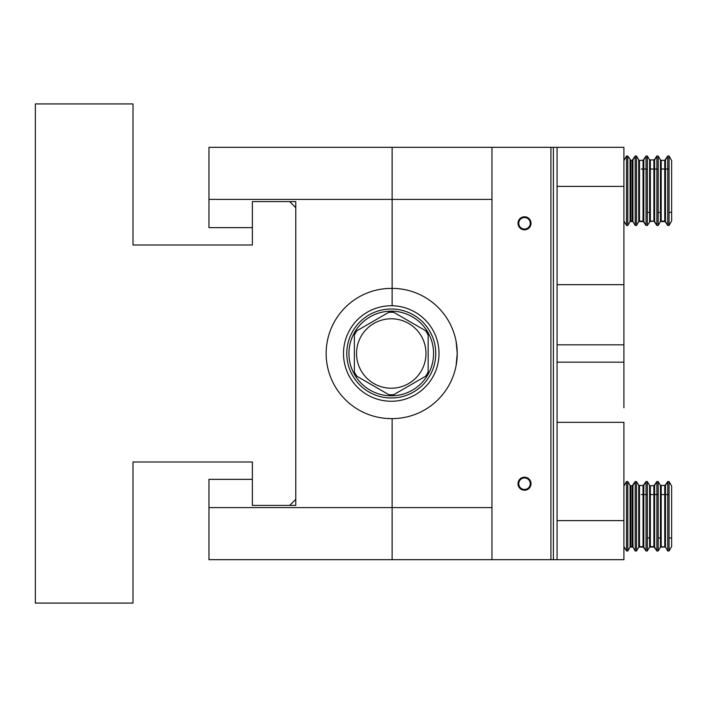<?xml version="1.0" encoding="UTF-8"?>
<svg xmlns="http://www.w3.org/2000/svg" width="707" height="707" viewBox="0 0 707 707"><rect width="100%" height="100%" fill="white"/><g stroke="black" fill="none" stroke-linecap="round" stroke-linejoin="round"><path stroke-width="1.06" d="M35.35 603.071L133.004 603.071L133.004 462.007L252.372 462.007L252.372 505.417L289.693 505.417L295.773 499.336L295.773 207.664L289.693 201.583L252.372 201.583L252.372 244.993L133.004 244.993L133.004 103.929L35.35 103.929L35.35 603.071M295.773 201.583L289.693 201.583L295.773 201.583L295.773 207.664L295.773 201.583M295.773 505.417L295.773 499.336L295.773 505.417L289.693 505.417L295.773 505.417M428.15 335.083A41.236 41.236 90 0 0 425.658 330.761A41.236 41.236 -90 0 1 428.15 335.083L428.15 371.917A41.236 41.236 -90 0 1 425.658 376.239L393.764 394.656A41.236 41.236 -90 0 1 388.762 394.656L356.867 376.239A41.236 41.236 -90 0 1 354.366 371.917L354.366 335.083A41.236 41.236 -90 0 1 356.867 330.761A41.236 41.236 90 0 0 354.366 335.083M388.762 312.344A41.236 41.236 -90 0 1 393.764 312.344A41.236 41.236 90 0 0 388.762 312.344L356.867 330.761M346.775 353.5A44.488 44.488 90 0 0 413.507 392.032A44.488 44.488 90 0 0 413.507 314.969A44.488 44.488 90 0 0 346.775 353.5M343.514 353.5A47.74 47.74 -90 0 1 415.133 312.149A47.74 47.74 -90 0 1 415.133 394.851A47.74 47.74 -90 0 1 343.514 353.5M348.94 353.5A42.323 42.323 90 0 0 412.42 390.149A42.323 42.323 90 0 0 412.42 316.851A42.323 42.323 90 0 0 348.94 353.5M356.54 353.5A34.723 34.723 90 0 0 422.326 369.01A34.723 34.723 90 0 0 399.225 319.705A34.723 34.723 90 0 0 356.54 353.5M393.764 312.344L425.658 330.761M252.372 479.373L208.963 479.373L208.963 507.582L392.129 507.582L392.129 418.606L387.427 418.491M386.694 418.447L391.263 418.606A65.106 65.106 -89.6 0 1 326.157 353.5A65.106 65.106 -89.6 0 1 391.263 288.394L392.129 288.394L392.129 305.76L392.129 199.418L392.129 288.394A65.106 65.106 -89.6 0 1 457.235 353.5A65.106 65.106 -89.6 0 1 392.129 418.606C399.455 418.341 399.455 418.341 392.129 418.606L392.129 507.582L491.957 507.582L491.957 559.67L392.129 559.67L392.129 507.582L392.129 559.67L208.963 559.67L208.963 507.582M391.263 418.606A65.106 65.106 -89.6 0 1 326.157 353.5A65.106 65.106 -89.6 0 1 391.263 288.394A65.106 65.106 -89.6 0 0 326.157 353.5A65.106 65.106 -89.6 0 0 391.263 418.606M392.129 199.418L208.963 199.418L208.963 147.33L392.129 147.33L392.129 199.418L392.129 147.33L491.957 147.33L491.957 199.418L392.129 199.418M252.372 227.627L208.963 227.627L208.963 199.418M456.139 365.422L457.235 353.5L456.13 341.569L457.235 353.509L456.13 365.431L457.235 353.5L456.13 341.569L457.235 353.509L456.13 365.439M623.91 520.608L623.91 422.326L557.063 422.326L557.063 520.608L623.91 520.608L623.91 559.67L491.957 559.67L491.957 147.33L623.91 147.33L623.91 186.392L557.063 186.392L557.063 284.674L623.91 284.674L623.91 160.524L626.508 156.008L626.508 225.462L627.816 225.462L627.816 156.008L626.508 156.008L623.91 160.524M557.063 422.326L557.063 362.178L623.91 362.178L623.91 407.753M623.91 284.674L623.91 344.822L557.063 344.822L557.063 284.674M623.91 362.178L623.91 344.822M491.957 420.338L491.957 460.275M491.957 246.725L491.957 286.662M557.063 186.392L557.063 147.33M557.063 559.67L557.063 520.608M557.063 362.178L557.063 344.822M531.019 483.712A6.513 6.513 -90 0 1 524.514 490.225A6.513 6.513 -90 0 1 518.001 483.712A6.513 6.513 -90 0 1 524.514 477.198A6.513 6.513 -90 0 1 531.019 483.712M531.019 223.288A6.513 6.513 -90 0 1 524.514 229.802A6.513 6.513 -90 0 1 518.001 223.288A6.513 6.513 -90 0 1 524.514 216.775A6.513 6.513 -90 0 1 531.019 223.288M550.93 559.67L550.93 147.33M518.761 223.288A5.753 5.753 90 0 0 527.387 228.273A5.753 5.753 90 0 0 527.387 218.304A5.753 5.753 90 0 0 518.761 223.288M518.761 483.712A5.753 5.753 90 0 0 527.387 488.696A5.753 5.753 90 0 0 527.387 478.727A5.753 5.753 90 0 0 518.761 483.712M636.494 190.74L636.494 156.008L635.186 156.008L635.186 225.462L636.494 225.462L636.494 190.74M647.347 190.74L647.347 156.008L646.039 156.008L646.039 225.462L647.347 225.462L647.347 190.74M658.19 190.74L658.19 156.008L656.891 156.008L656.891 225.462L658.19 225.462L658.19 190.74M669.043 156.008L671.65 160.524L671.65 220.946L669.043 225.462L669.043 156.008L667.744 156.008L667.744 225.462L669.043 225.462M627.816 516.26L627.816 481.538L626.508 481.538L626.508 550.992L627.816 550.992L627.816 516.26M636.494 516.26L636.494 481.538L635.186 481.538L635.186 550.992L636.494 550.992L636.494 516.26M647.347 516.26L647.347 481.538L646.039 481.538L646.039 550.992L647.347 550.992L647.347 516.26M658.19 516.26L658.19 481.538L656.891 481.538L656.891 550.992L658.19 550.992L658.19 516.26M661.204 485.886L660.453 485.444L665.49 485.444L664.739 485.886L664.739 546.644L665.49 547.085L660.453 547.085L661.204 546.644L660.453 547.085L661.204 546.644L660.453 547.085L661.204 546.644L660.453 547.085L661.204 546.644L660.453 547.085L660.453 485.444L661.204 485.886L661.204 546.644L665.49 547.085L667.744 550.992L665.49 547.085L665.49 485.444L667.744 481.538L669.043 481.538L671.65 486.054L671.65 546.476L669.043 550.992L669.043 481.538L667.744 481.538L667.744 550.992L669.043 550.992M553.378 559.67L553.378 147.33M630.821 190.74L630.821 221.114L632.182 221.114L632.182 160.356L630.821 160.356L630.821 190.74M639.499 190.74L639.499 221.114L643.034 221.114L643.034 160.356L639.499 160.356L639.499 190.74M650.352 190.74L650.352 221.114L653.887 221.114L653.887 160.356L654.638 159.915L654.638 221.556L656.891 225.462L653.887 221.114L649.6 221.556L649.6 159.915L650.352 160.356L650.352 190.74M661.204 190.74L661.204 221.114L664.739 221.114L664.739 160.356L661.204 160.356L661.204 190.74M664.739 160.356L667.744 156.008L665.49 159.915L665.49 221.556L667.744 225.462L664.739 221.114L665.49 221.556L660.453 221.556L660.453 159.915L658.19 156.008M643.034 160.356L646.039 156.008L643.785 159.915L643.785 221.556L646.039 225.462L643.034 221.114L643.785 221.556L638.748 221.556L638.748 159.915L636.494 156.008M632.182 160.356L635.186 156.008L632.933 159.915L632.933 221.556L635.186 225.462L632.933 221.556L630.07 221.556L630.07 159.915L630.821 160.356L627.816 156.008M632.182 485.886L635.186 481.538L632.933 485.444L630.821 485.886L630.821 546.644L632.182 546.644L632.182 485.886L632.933 485.444L632.933 547.085L635.186 550.992L632.933 547.085L630.07 547.085L630.07 485.444L627.816 481.538L626.508 481.538L623.91 486.054L626.508 481.538M639.499 516.26L639.499 546.644L643.034 546.644L643.034 485.886L643.785 485.444L643.785 547.085L646.039 550.992L643.034 546.644L643.785 547.085L638.748 547.085L638.748 485.444L639.499 485.886L639.499 516.26M653.887 485.886L656.891 481.538L654.638 485.444L650.352 485.886L650.352 546.644L653.887 546.644L653.887 485.886L654.638 485.444L654.638 547.085L656.891 550.992L653.887 546.644L654.638 547.085L649.6 547.085L649.6 485.444L647.347 481.538L646.039 481.538L643.785 485.444L638.748 485.444L639.499 485.886M623.91 546.476L626.508 550.992L623.91 546.476M630.07 547.085L627.816 550.992M638.748 547.085L636.494 550.992M649.6 547.085L647.347 550.992M654.638 159.915L656.891 156.008L653.887 160.356L654.638 159.915L649.6 159.915L647.347 156.008M623.91 220.946L626.508 225.462L623.91 220.946M630.07 221.556L627.816 225.462M638.748 221.556L636.494 225.462M660.453 221.556L658.19 225.462M650.352 221.114L647.347 225.462M669.043 169.035L665.49 169.035M664.739 169.035L661.204 169.035M658.19 169.035L654.638 169.035M653.887 169.035L650.352 169.035M647.347 169.035L643.785 169.035M643.034 169.035L641.267 169.035M671.65 212.436L669.043 212.436M665.49 212.436L664.739 212.436M661.204 212.436L658.19 212.436M654.638 212.436L653.887 212.436M650.352 212.436L647.347 212.436M643.785 212.436L643.034 212.436M639.499 160.356L638.748 159.915M643.785 221.556L643.034 221.114M654.638 221.556L653.887 221.114M661.204 160.356L660.453 159.915M665.49 221.556L664.739 221.114M635.186 481.538L636.494 481.538L638.748 485.444M656.891 481.538L658.19 481.538L660.453 485.444M664.739 485.886L667.744 481.538M643.034 485.886L646.039 481.538M660.453 547.085L658.19 550.992M669.043 494.564L665.49 494.564M664.739 494.564L661.204 494.564M658.19 494.564L654.638 494.564M653.887 494.564L650.352 494.564M647.347 494.564L643.785 494.564M643.034 494.564L641.267 494.564M671.65 537.965L669.043 537.965M665.49 537.965L664.739 537.965M661.204 537.965L658.19 537.965M654.638 537.965L653.887 537.965M650.352 537.965L647.347 537.965M643.785 537.965L643.034 537.965M630.821 485.886L630.07 485.444M632.933 547.085L632.182 546.644M650.352 485.886L649.6 485.444"/></g></svg>
